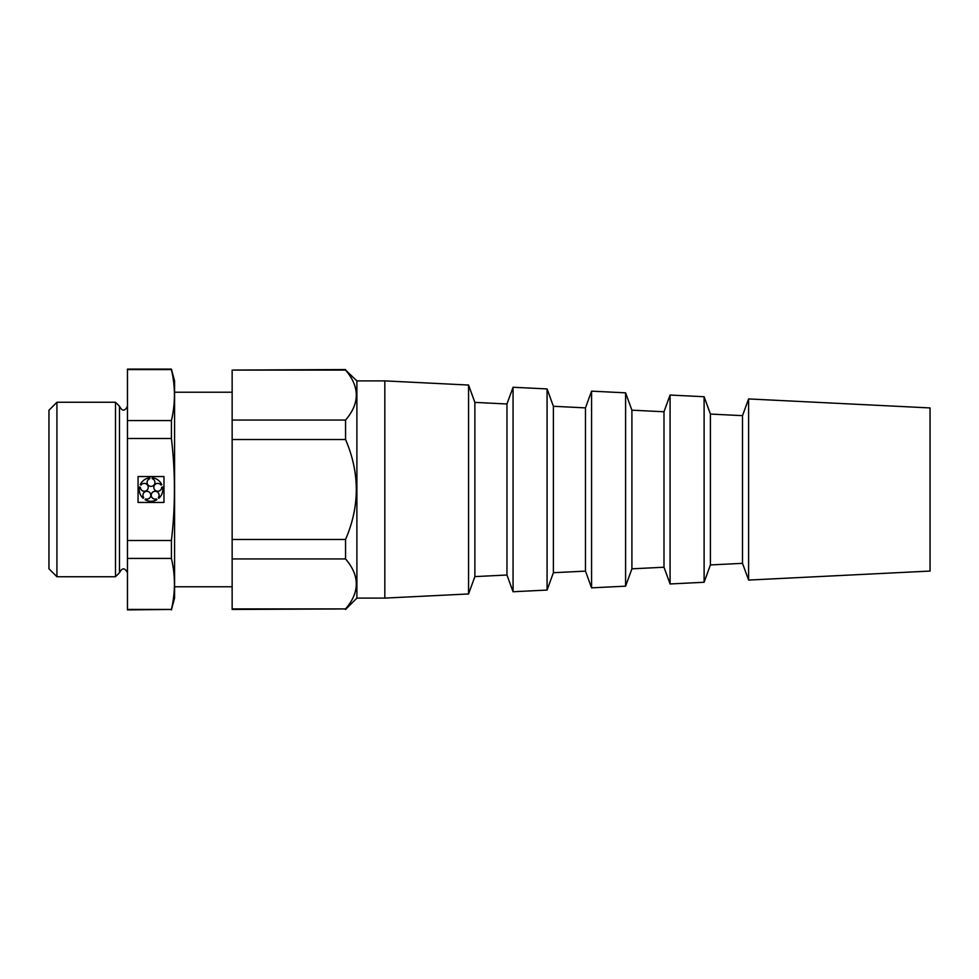 <?xml version="1.0" encoding="UTF-8"?>
<svg xmlns="http://www.w3.org/2000/svg" width="979" height="979" viewBox="0 0 979 979"><rect width="100%" height="100%" fill="white"/><g stroke="black" fill="none" stroke-linecap="round" stroke-linejoin="round"><path stroke-width="1.47" d="M232.145 608.926L345.563 608.926C359.88 592.307 359.88 575.652 345.563 558.948L232.145 558.948L232.145 609.452L345.563 608.926M930.05 407.937L930.05 571.063L748.592 580.07L748.592 398.93L930.05 407.937M748.592 398.93L742.51 415.659L742.51 563.341L748.592 580.07M742.51 415.659L710.424 414.068L710.424 564.932L704.109 582.272L670.077 583.961L670.077 395.039L704.109 396.728L704.109 582.272M670.077 395.039L663.995 411.767L663.995 567.233L670.077 583.961M663.995 411.767L631.908 410.177L631.908 568.823L625.593 586.164L591.573 587.853L591.573 391.147L625.593 392.836L625.593 586.164M591.573 391.147L585.479 407.876L585.479 571.124L591.573 587.853M585.479 407.876L553.392 406.285L553.392 572.715L547.077 590.068L513.057 591.744L513.057 387.256L547.077 388.932L547.077 590.068M513.057 387.256L506.963 403.984L506.963 575.016L513.057 591.744M506.963 403.984L474.876 402.393L474.876 576.607L468.562 593.959L384.82 598.108L356.894 598.108L345.563 609.452M474.876 402.393L468.562 385.041L468.562 593.959M468.562 385.041L384.82 380.892L384.82 598.108M384.82 380.892L356.894 380.892L356.894 598.108M171.411 609.893L174.568 598.108L174.568 380.892L171.411 369.107L127.466 369.107L127.466 609.893L171.411 609.44C175.437 592.442 175.437 575.432 171.411 558.434L127.466 558.434M127.466 540.506L171.411 540.506L171.411 558.434M127.466 406.248C124.798 411.4 122.142 411.4 119.487 406.248L119.487 572.752C122.142 567.6 124.798 567.6 127.466 572.752M115.485 402.259L115.485 576.741L56.929 576.741L56.929 402.259L115.485 402.259L119.487 406.248M56.929 402.259L48.95 410.25L48.95 568.75L56.929 576.741M163.97 476.54L138.063 476.54L138.063 502.46L163.97 502.46L163.97 476.54M171.411 540.506C175.437 506.388 175.437 472.38 171.411 438.494L127.466 438.494M127.466 420.566L171.411 420.566C175.437 403.568 175.437 386.558 171.411 369.56L127.466 369.56M171.411 420.566L171.411 438.494M127.466 609.44L171.411 609.44M232.145 420.052L345.563 420.052C359.88 403.434 359.88 386.778 345.563 370.074L232.145 370.074L232.145 439.534L345.563 439.534C359.88 472.869 359.88 506.18 345.563 539.466L345.563 558.948M232.145 439.534L232.145 539.466L345.563 539.466M356.894 380.892L345.563 370.074M345.563 369.548L232.145 370.074M232.145 539.466L232.145 558.948M345.563 420.052L345.563 439.534M139.507 487.004A11.772 11.772 0 0 0 143.179 498.287L143.705 497.552A3.928 3.928 0 0 1 145.638 491.482A3.928 3.928 0 0 1 150.79 495.227A3.928 3.928 0 0 1 145.614 498.935L145.088 499.669A11.772 11.772 0 0 0 156.958 499.669L156.42 498.935A3.928 3.928 0 0 1 151.243 495.227A3.928 3.928 0 0 1 156.395 491.482A3.928 3.928 0 0 1 158.329 497.552L158.855 498.287A11.772 11.772 0 0 0 162.526 487.004L161.67 487.285A3.928 3.928 0 0 1 156.542 491.054A3.928 3.928 0 0 1 154.572 484.997A3.928 3.928 0 0 1 160.935 485.033L161.804 484.764A11.772 11.772 0 0 0 152.198 477.776L152.198 478.694A3.928 3.928 0 0 1 154.205 484.727A3.928 3.928 0 0 1 147.829 484.727A3.928 3.928 0 0 1 149.836 478.694L149.836 477.776A11.772 11.772 0 0 0 140.242 484.764L141.098 485.033A3.928 3.928 0 0 1 147.462 484.997A3.928 3.928 0 0 1 145.504 491.054A3.928 3.928 0 0 1 140.376 487.285L139.507 487.004M742.51 563.341L710.424 564.932M710.424 414.068L704.109 396.728M663.995 567.233L631.908 568.823M631.908 410.177L625.593 392.836M585.479 571.124L553.392 572.715M553.392 406.285L547.077 388.932M506.963 575.016L474.876 576.607M232.145 392.224L174.568 392.224M232.145 586.776L174.568 586.776M119.487 572.752L115.485 576.741"/></g></svg>
